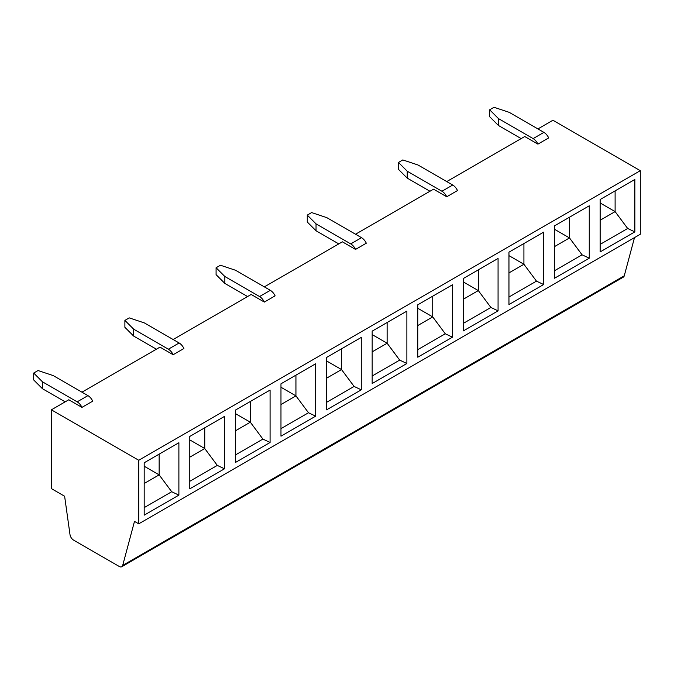 <?xml version="1.0" encoding="UTF-8"?>
<svg xmlns="http://www.w3.org/2000/svg" width="674" height="674" viewBox="0 0 674 674"><rect width="100%" height="100%" fill="white"/><g stroke="black" fill="none" stroke-linecap="round" stroke-linejoin="round"><path stroke-width="1.01" d="M446.727 196.774A8.459 4.886 -120 0 0 441.942 191.248L452.709 185.03A8.459 4.886 -120 0 1 457.494 190.557L446.727 196.774L433.559 189.175L355.535 234.223M355.535 249.422A8.459 4.886 -120 0 0 350.741 243.895L361.517 237.678A8.459 4.886 -120 0 1 366.302 243.204L355.535 249.422L342.367 241.823L264.343 286.871M264.343 302.078A8.459 4.886 -120 0 0 259.549 296.543L270.325 290.326A8.459 4.886 -120 0 1 275.11 295.852L264.343 302.078L251.175 294.471L173.151 339.528M173.151 354.726A8.459 4.886 -120 0 0 168.357 349.199L179.132 342.982A8.459 4.886 -120 0 1 183.918 348.509L173.151 354.726L159.982 347.127L81.95 392.175M81.95 407.374A8.459 4.886 -120 0 0 77.165 401.847L87.94 395.63A8.459 4.886 -120 0 1 92.726 401.156L81.95 407.374L68.79 399.775L51.376 409.826L138.743 460.266L138.743 523.833L134.488 521.381L122.702 565.393A5.08 2.932 60 0 1 121.767 566.716A5.08 2.932 60 0 1 119.231 566.463L73.542 540.085A5.08 2.932 60 0 1 70.003 534.617L64.62 496.241L51.376 488.599L51.376 409.826M537.919 128.928L552.933 120.25L640.3 170.691L138.743 460.266M537.919 144.126A8.459 4.886 -120 0 0 533.134 138.6L543.901 132.382A8.459 4.886 -120 0 1 548.687 137.909L537.919 144.126L524.751 136.527L446.727 181.576M168.357 349.199L133.654 329.156L133.654 336.073L156.393 349.199M133.654 336.073L124.892 327.311L124.892 320.403L129.248 317.884L144.421 322.939L179.132 342.982M124.892 320.403L133.654 329.156M361.517 237.678L326.806 217.643L311.632 212.58L307.277 215.099L316.039 223.861L316.039 230.769L338.778 243.895M350.741 243.895L316.039 223.861M270.325 290.326L235.614 270.291L220.44 265.236L216.084 267.747L224.846 276.509L224.846 283.417L247.585 296.543M259.549 296.543L224.846 276.509M224.846 283.417L216.084 274.655L216.084 267.747M452.473 284.782L452.473 337.177L417.762 357.212L417.762 304.817L452.473 284.782M640.3 170.691L640.3 234.257L138.743 523.833M406.877 311.11L406.877 363.505L372.166 383.54L372.166 331.145L406.877 311.11M361.272 337.43L361.272 389.825L326.57 409.859L326.57 357.464L361.272 337.43M315.676 363.758L315.676 416.153L280.974 436.188L280.974 383.792L315.676 363.758M178.888 442.734L178.888 495.129L144.185 515.163L144.185 462.768L178.888 442.734M224.484 416.406L224.484 468.801L189.782 488.835L189.782 436.44L224.484 416.406M270.08 390.077L270.08 442.473L235.378 462.516L235.378 410.121L270.08 390.077M634.857 179.478L634.857 231.881L600.146 251.916L600.146 199.521L634.857 179.478M589.261 205.806L589.261 258.201L554.55 278.236L554.55 225.841L589.261 205.806M543.665 232.134L543.665 284.529L508.954 304.564L508.954 252.169L543.665 232.134M498.069 258.454L498.069 310.849L463.358 330.892L463.358 278.497L498.069 258.454M634.495 237.61L624.259 275.818A5.08 2.932 60 0 1 623.332 277.14L121.767 566.716M417.762 349.671L445.287 333.782L432.725 316.906L417.762 308.271M452.473 337.177L445.287 333.782M417.762 325.55L432.725 316.906L432.725 296.181M372.166 375.999L399.69 360.11L387.129 343.234L372.166 334.599M406.877 363.505L399.69 360.11M372.166 351.87L387.129 343.234L387.129 322.509M326.57 402.327L354.094 386.429L341.533 369.563L326.57 360.919M361.272 389.825L354.094 386.429M326.57 378.198L341.533 369.563L341.533 348.829M280.974 428.647L308.498 412.758L295.937 395.882L280.974 387.247M315.676 416.153L308.498 412.758M280.974 404.518L295.937 395.882L295.937 375.157M600.146 244.376L627.671 228.486L615.109 211.611L600.146 202.975M634.857 231.881L627.671 228.486M554.55 270.704L582.075 254.806L569.513 237.939L554.55 229.295M589.261 258.201L582.075 254.806M600.146 220.246L615.109 211.611L615.109 190.885M554.55 246.574L569.513 237.939L569.513 217.205M508.954 297.023L536.479 281.134L523.917 264.259L508.954 255.623M543.665 284.529L536.479 281.134M508.954 272.894L523.917 264.259L523.917 243.533M463.358 323.352L490.883 307.462L478.321 290.587L463.358 281.951M498.069 310.849L490.883 307.462M463.358 299.222L478.321 290.587L478.321 269.853M235.378 454.975L262.902 439.086L250.34 422.21L235.378 413.575M270.08 442.473L262.902 439.086M235.378 430.846L250.34 422.21L250.34 401.477M189.782 481.295L217.306 465.405L204.744 448.53L189.782 439.895M224.484 468.801L217.306 465.405M189.782 457.174L204.744 448.53L204.744 427.805M144.185 507.623L171.71 491.734L159.148 474.858L144.185 466.223M178.888 495.129L171.71 491.734M144.185 483.494L159.148 474.858L159.148 454.133M441.942 191.248L407.231 171.213L407.231 178.121L429.97 191.248M452.709 185.03L418.006 164.995L402.825 159.932L398.469 162.451L407.231 171.213M407.231 178.121L398.469 169.359L398.469 162.451M533.134 138.6L498.423 118.565L498.423 125.474L521.162 138.6M543.901 132.382L509.199 112.339L494.025 107.284L489.661 109.803L498.423 118.565M498.423 125.474L489.661 116.712L489.661 109.803M316.039 230.769L307.277 222.007L307.277 215.099M77.165 401.847L42.462 381.813L42.462 388.721L65.201 401.847M87.94 395.63L53.229 375.595L38.056 370.531L33.7 373.051L42.462 381.813M42.462 388.721L33.7 379.959L33.7 373.051M624.259 275.818L122.702 565.393"/></g></svg>
